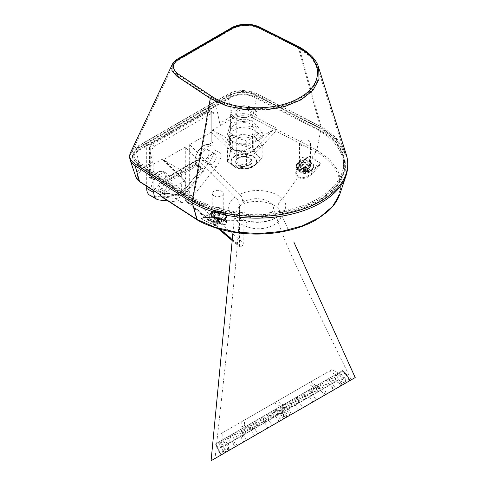 <?xml version="1.0" encoding="UTF-8"?>
<svg xmlns="http://www.w3.org/2000/svg" width="485" height="485" viewBox="0 0 485 485"><rect width="100%" height="100%" fill="white"/><g stroke="black" fill="none" stroke-linecap="round" stroke-linejoin="round"><path stroke-width="0.36" stroke-dasharray="2.42 1.82" d="M346.217 154.351A91.095 52.592 0 0 0 321.125 126.712L256.862 93.69A21.164 12.216 0 0 0 227.829 94.175L135.945 147.222A21.164 12.216 0 0 0 130.501 152.636M229.951 95.4A18.163 10.488 180 0 1 254.867 94.981L319.063 127.967A88.094 50.858 0 0 1 344.714 163.845A88.094 50.858 0 0 1 290.43 210.811A88.094 50.858 0 0 1 194.479 199.899L137.346 162.833A18.163 10.488 180 0 1 132.744 155.861A18.163 10.488 180 0 1 138.067 148.446L229.951 95.4L229.951 97.127A18.163 10.488 180 0 1 254.867 96.709L319.063 129.695L319.063 127.967M321.125 126.712L299.087 47.197L311.776 56.454L318.675 67.651M172.181 64.602L177.577 59.297L231.315 28.275C240.639 23.601 250.242 23.413 260.136 27.706L299.081 47.197L298.693 46.633M194.479 199.899L194.479 201.627L137.346 164.56A18.163 10.488 180 0 1 132.744 157.589A18.163 10.488 180 0 1 138.067 150.174L229.951 97.127M194.479 201.627A88.094 50.858 0 0 0 290.43 212.539A88.094 50.858 0 0 0 344.714 165.573A88.094 50.858 0 0 0 319.063 129.695M318.336 130.138A87.033 50.252 0 0 1 343.659 165.573A87.033 50.252 0 0 1 290.042 211.969A87.033 50.252 0 0 1 195.249 201.202L138.134 164.154A17.108 9.876 180 0 1 133.805 157.589A17.108 9.876 180 0 1 138.819 150.605L230.696 97.558A17.108 9.876 180 0 1 254.164 97.164L318.336 130.138L318.336 127.549L254.164 94.575A17.108 9.876 180 0 0 230.696 94.969L138.819 148.016A17.108 9.876 180 0 0 133.805 155A17.108 9.876 180 0 0 138.134 161.566L195.249 198.614A87.033 50.252 0 0 0 290.042 209.381A87.033 50.252 0 0 0 343.659 162.984A87.033 50.252 0 0 0 318.336 127.549M320.155 126.403L273.237 102.293L248.678 91.113L233.115 92.059L221.215 98.279L141.353 144.384L131.993 151.95L132.757 159.395L140.553 165.464L193.26 199.662L216.171 209.223L243.155 214.2L271.491 214.073L298.342 208.847L321.04 199.05L337.305 185.652L345.526 169.992L344.877 153.636L336.105 138.94L320.155 126.403L298.402 47.851L310.879 56.957L317.626 67.839L318.014 79.328L312.073 90.283L300.397 99.595L284.24 106.27L265.246 109.646L245.38 109.367L226.689 105.469L211.03 98.297L193.26 199.662M179.28 59.594C171.835 64.566 171.526 69.694 178.353 74.969L211.793 97.255C233.776 111.968 276.686 112.514 299.766 98.467C324.174 85.093 323.216 60.376 297.723 47.645L259.117 28.336C249.969 24.402 241.093 24.577 232.491 28.876L179.28 59.594A1.061 0.612 -120 0 0 178.753 59.54A1.061 0.612 -120 0 0 178.559 59.8L232.036 28.93C240.899 24.547 250.048 24.359 259.463 28.372L297.723 47.645M211.793 97.255L211.03 98.297L177.298 75.812L172.921 70.695L173.139 65.051L178.559 59.8M195.249 201.202L195.249 198.614M301.143 167.925A5.511 3.183 180 0 1 299.524 165.676A5.511 3.183 180 0 1 302.931 162.736A5.511 3.183 180 0 1 308.933 163.427A5.511 3.183 180 0 1 310.552 165.676A5.511 3.183 180 0 1 307.144 168.616A5.511 3.183 180 0 1 301.143 167.925M301.143 145.379A5.511 3.183 180 0 1 299.524 143.124A5.511 3.183 180 0 1 302.931 140.189A5.511 3.183 180 0 1 308.933 140.874A5.511 3.183 180 0 1 310.552 143.124A5.511 3.183 180 0 1 307.144 146.064A5.511 3.183 180 0 1 301.143 145.379M213.843 218.329A5.511 3.183 180 0 1 212.23 216.08A5.511 3.183 180 0 1 215.631 213.139A5.511 3.183 180 0 1 221.639 213.824A5.511 3.183 180 0 1 223.252 216.08A5.511 3.183 180 0 1 219.85 219.014A5.511 3.183 180 0 1 213.843 218.329M213.843 195.776A5.511 3.183 180 0 1 212.23 193.527A5.511 3.183 180 0 1 215.631 190.587A5.511 3.183 180 0 1 221.639 191.278A5.511 3.183 180 0 1 223.252 193.527A5.511 3.183 180 0 1 219.85 196.467A5.511 3.183 180 0 1 213.843 195.776M258.893 218.074A16.86 9.736 180 0 1 239.766 208.217A16.86 9.736 180 0 1 254.352 198.783A16.86 9.736 180 0 1 273.261 206.852A16.86 9.736 180 0 1 258.893 218.074M282.519 198.862L282.47 198.905C278.36 194.806 272.303 192.145 264.307 190.926C255.237 189.774 247.035 190.944 239.711 194.424C242.33 197.189 243.712 200.25 243.858 203.615C254.564 199.438 272.437 201.402 278.348 208.799L280.281 212.03C285.526 223.076 263.634 233.182 247.223 226.768C240.439 224.488 236.34 221.318 234.922 217.256L234.71 214.182L239.493 206.131C239.354 202.785 237.971 199.723 235.346 196.946C229.296 201.178 227.332 205.876 229.46 211.042C232.436 215.152 237.686 218.28 245.204 220.426L245.161 220.426C267.477 227.95 295.341 211.86 282.519 198.862L297.845 177.364C302.628 179.553 307.351 178.407 312.013 173.939L318.93 166.585L320.506 163.366L312.091 157.395L316.105 151.769L312.079 157.395L309.866 156.212L306.484 158.165L298.499 166.743C295.056 170.811 294.838 174.351 297.845 177.364L298.184 176.685L296.22 172.593L298.821 166.81L298.499 166.743M162.972 182.463A6.05 3.492 120 0 0 159.019 187.798A6.05 3.492 120 0 0 159.947 192.642A6.05 3.492 120 0 0 162.972 192.345A6.05 3.492 120 0 0 166.919 187.016A6.05 3.492 120 0 0 165.991 182.166A6.05 3.492 120 0 0 162.972 182.463M155.861 178.359A6.05 3.492 120 0 0 151.908 183.694A6.05 3.492 120 0 0 152.836 188.538A6.05 3.492 120 0 0 155.861 188.241A6.05 3.492 120 0 0 159.814 182.912A6.05 3.492 120 0 0 158.886 178.062A6.05 3.492 120 0 0 155.861 178.359M211.981 154.169A6.05 3.492 120 0 0 208.029 159.498A6.05 3.492 120 0 0 208.956 164.348A6.05 3.492 120 0 0 211.981 164.045A6.05 3.492 120 0 0 215.934 158.716A6.05 3.492 120 0 0 215.007 153.872A6.05 3.492 120 0 0 211.981 154.169M204.87 150.065A6.05 3.492 120 0 0 200.917 155.394A6.05 3.492 120 0 0 201.845 160.244A6.05 3.492 120 0 0 204.87 159.947A6.05 3.492 120 0 0 208.823 154.612A6.05 3.492 120 0 0 207.895 149.768A6.05 3.492 120 0 0 204.87 150.065M223.288 219.923L223.549 220.257C218.899 218.189 214.649 217.231 210.811 217.371A0.703 0.533 -94.4 0 0 211.508 217.013C215.019 217.007 218.947 217.977 223.288 219.923L226.562 222.536L223.979 223.603A0.703 0.533 -95.4 0 0 224.331 224.555C228.271 224.064 228.011 222.627 223.549 220.257L245.161 220.426M160.311 173.976A12.519 7.233 120 0 0 155.352 178.589A2.116 1.225 -60 0 1 153.454 179.474A2.116 1.225 -60 0 1 153.017 178.51L153.017 148.84A2.116 1.225 -60 0 1 154.515 146.252L212.503 112.769A2.116 1.225 -60 0 1 213.564 112.665A2.116 1.225 -60 0 1 214 113.635L214 143.299A2.116 1.225 -60 0 1 213.206 145.288A2.116 1.225 -60 0 1 211.666 146.082A12.519 7.233 120 0 0 206.707 147.191A12.519 7.233 120 0 0 198.159 159.668L168.859 176.582A12.519 7.233 120 0 0 166.573 173.351A12.519 7.233 120 0 0 160.311 173.976M198.159 165.027A12.519 7.233 120 0 0 200.444 168.259A12.519 7.233 120 0 0 202.942 168.841A2.116 1.225 -60 0 1 203.367 168.938A2.116 1.225 -60 0 1 203.069 171.811L187.24 191.842A10.318 5.959 -60 0 1 179.777 196.152L163.948 194.4A2.116 1.225 -60 0 1 163.657 194.309A2.116 1.225 -60 0 1 164.075 191.278A12.519 7.233 120 0 0 168.859 181.942L198.159 165.027L197.243 163.827L168.277 180.547L168.859 181.942M196.995 163.681L196.558 163.069L167.713 179.723L168.028 180.402L197.243 163.827M167.713 179.723A12.519 7.233 120 0 0 167.713 176.958L196.558 160.305A12.519 7.233 120 0 0 196.558 163.069M198.159 159.668L197.243 160.195L197.813 160.226L168.768 176.995M239.711 194.424L189.659 144.621L211.284 132.12L212.685 130.113L220.93 125.106A1.764 1.018 60 0 1 219.723 123.342L216.134 105.797L214.037 104.584L146.694 143.463L146.694 186.319M243.858 203.615L243.803 243.221L189.659 197.237L189.659 144.621M232.303 239.681L239.438 245.743L239.493 206.131M239.438 245.743L239.923 247.114L241.53 247.071L187.477 201.16L185.81 201.16L185.294 199.759L185.294 147.143L235.346 196.946M241.53 247.071L243.803 243.221M189.659 197.237L187.477 201.16M168.046 200.984L182.117 202.536A14.817 8.554 120 0 0 187.24 201.275A14.817 8.554 120 0 0 187.707 201.002A14.817 8.554 120 0 0 192.836 196.346L216.031 166.998A14.817 8.554 120 0 0 221.148 153.654L221.148 125.233M216.134 105.797L148.792 144.675L152.381 162.22A1.764 1.018 -120 0 0 153.587 163.985L162.269 159.225L163.669 159.607L185.294 147.143M210.811 217.371L202.815 218.014C201.693 218.038 201.233 218.305 201.427 218.82L203.47 220.093L197.813 220.051L161.911 196.807L162.821 196.783A2.116 1.613 86.5 0 1 161.972 194.012L181.675 182.633A14.817 8.554 180 0 0 186.016 176.582A14.817 8.554 180 0 0 181.675 170.538L162.269 159.225L181.705 178.262A2.116 0.776 -46.2 0 1 181.675 177.601L186.016 186.586L181.675 192.327L161.972 194.012L160.092 194.758M153.806 164.112L153.806 190.926M211.284 132.12L230.357 150.593C238.293 157.479 246.483 158.34 254.922 153.181L257.802 150.629L275.868 131.071L316.087 151.763C348.291 169.689 348.072 202.136 315.717 219.917C285.059 238.517 228.653 238.608 197.819 220.057L203.476 220.099L213.818 224.961L217.401 225.204L224.331 224.555M197.813 220.051L197.213 219.887L197.819 220.057A0.703 0.467 -89.6 0 1 197.813 220.051A0.703 0.376 -84.7 0 0 197.813 220.057M162.821 196.783L179.977 195.558L182.566 194.952C189.186 191.423 189.217 185.816 182.657 178.128L163.669 159.607M149.762 195.212A14.817 8.554 120 0 0 151.811 195.867L175.006 198.432A14.817 8.554 120 0 0 185.725 192.242L208.92 162.893A14.817 8.554 120 0 0 214.037 149.55L214.037 104.584M129.804 156.728A21.164 12.216 180 0 1 135.945 148.95L227.829 95.903A21.164 12.216 0 0 1 256.862 95.418L321.112 128.428L316.826 150.041L275.492 128.834L275.419 127.452L274.298 129.265L253.231 141.323A14.817 8.554 180 0 1 232.279 141.323L212.685 130.113M182.657 178.128A2.116 0.776 -46.2 0 1 181.705 178.262C184.506 181.087 185.943 183.863 186.016 186.586L186.016 176.582M163.748 160.189L181.675 177.601L181.675 170.538M272.934 129.944L253.231 151.017C246.004 155.606 239.02 154.727 232.279 148.386L214.352 130.974M232.279 141.323L232.279 148.386A2.116 0.776 -46.2 0 1 230.357 150.593M339.936 193.873L341.361 182.057L337.821 170.362L329.491 159.474L316.857 150.065L321.112 128.428M347.703 164.712A91.095 52.592 0 0 0 321.143 128.446M316.826 150.041L316.093 151.756A0.703 0.333 26.4 0 0 316.105 151.763L316.857 150.059M275.868 131.071L275.492 128.834M161.026 196.128L161.111 194.509A2.116 1.473 90.6 0 0 161.911 196.807A2.116 1.291 123 0 1 161.402 196.674M182.566 194.952A2.116 1.503 75.7 0 1 181.675 192.327L181.675 182.633M253.231 141.323L253.231 151.017A2.116 0.849 -132 0 0 254.922 153.181M312.013 173.939L311.273 173.206C306.999 177.492 302.634 178.65 298.184 176.685M318.93 166.585L318.196 165.858L311.273 173.206L311.273 169.853A8.821 5.093 0 0 1 301.664 170.956A8.821 5.093 0 0 1 296.22 166.252C296.135 164.882 297.044 163.572 298.948 162.329A0.703 0.406 60 0 0 298.802 162.651A8.821 5.093 0 0 0 296.22 166.252L296.22 172.593C296.177 170.762 297.044 168.835 298.821 166.81L306.811 158.231L298.802 162.651L298.802 166.616L306.793 158.037L309.679 156.376L320.276 163.5L310.776 168.986A8.112 4.686 180 0 1 299.3 168.986A8.112 4.686 180 0 1 299.3 162.366L309.679 156.376A0.703 0.388 118 0 0 309.866 156.212M223.476 219.39L213.976 224.876L203.67 220.032L201.627 218.753L201.99 218.305L211.654 212.727A0.703 0.406 -120 0 0 211.508 213.054L211.508 217.013L203.518 217.668L201.627 218.753L212.006 212.763A8.112 4.686 180 0 1 223.476 212.763A8.112 4.686 180 0 1 223.476 219.39A0.703 0.406 60 0 1 223.979 220.251A8.821 5.093 0 0 0 226.562 216.656A8.821 5.093 0 0 0 223.979 213.054A8.821 5.093 0 0 0 211.508 213.054L203.518 217.668A0.703 0.533 -94.9 0 1 203.076 218.08L201.996 218.305M213.818 224.961A0.703 0.321 -68.6 0 0 213.976 224.876L217.05 224.252A0.703 0.533 -95.3 0 0 217.401 225.204M306.484 158.165L298.948 162.329A0.703 0.406 60 0 1 299.3 162.366M310.776 168.986A0.703 0.406 -120 0 1 311.273 169.853L318.196 165.858L320.276 163.5A0.703 0.479 -49.6 0 0 320.506 163.366M212.006 212.763A0.703 0.406 -120 0 0 211.654 212.727C215.71 210.787 219.772 210.787 223.834 212.727C225.731 213.976 226.647 215.279 226.562 216.656L226.562 222.536L223.427 220.245C218.929 218.244 214.813 217.304 211.06 217.432L203.076 218.08A0.703 0.533 -94.9 0 1 202.815 218.014M148.792 144.675L146.694 143.463M280.075 211.539L288.593 230.423L280.075 211.539C280.785 211.975 280.409 213.176 278.954 215.14C277.438 217.183 273.698 219.087 267.714 220.851C260.002 223.045 248.708 221.609 245.95 220.414L245.204 220.426M278.348 208.799C277.341 205.246 278.717 201.948 282.47 198.905M247.223 226.768L245.95 220.414M241.912 199.505L242.761 199.062L242.233 201.942L241.912 199.505M241.027 430.832L243.706 429.286L246.089 433.408L243.409 434.954L241.027 430.832L243.312 429.516L241.809 426.915L244.488 425.369L244.495 420.071L241.815 421.623L310.358 382.047L244.495 420.071M338.827 382.55L333.407 375.863L310.552 389.061L313.637 394.408L310.958 395.954L307.872 390.607L283.07 404.926L286.156 410.274L283.476 411.82L280.391 406.472L255.589 420.792L258.675 426.139L255.995 427.685L252.909 422.344L230.054 435.536L233.133 443.569L235.116 442.035L232.218 434.287L254.807 421.247L257.893 426.594L260.572 425.042L257.486 419.701L282.288 405.381L285.374 410.722L288.054 409.176L284.968 403.829L309.769 389.51L312.855 394.857L315.535 393.311L312.449 387.964L335.044 374.923L340.3 381.307L338.827 382.55L340.749 385.884L342.398 384.932L340.3 381.307M233.133 443.569L235.055 446.903L340.749 385.884M237.207 445.66L235.116 442.035M246.392 440.362L243.664 435.639L241.433 428.964L261.827 417.191L264.913 422.538L267.593 420.992L264.507 415.645L289.309 401.325L292.394 406.672L295.074 405.127L291.988 399.779L316.79 385.46L319.876 390.807L327.678 386.303L324.592 380.955L342.507 370.613L346.569 374.772L346.26 375.348L342.034 370.886M312.855 394.857L317.978 391.904L314.892 386.557L290.091 400.877L293.176 406.224L290.497 407.77L287.411 402.423L262.609 416.742L265.695 422.089L263.015 423.635L259.93 418.288L238.741 430.522L241.154 437.482L243.706 441.908L347.254 382.132L344.526 377.409L343.586 378.349L338.754 372.777L317.572 385.011L320.658 390.352L315.535 393.311M327.678 386.303L322.555 389.261L319.469 383.914L339.864 372.14L344.526 377.409M322.555 389.261L319.876 390.807M346.138 382.774L343.586 378.349M317.978 391.904L320.658 390.352M280.639 406.333L280.948 410.14L286.871 406.327L286.841 402.75L310.364 389.17L313.449 394.517L316.129 392.965L313.043 387.624L336.566 374.044L339.652 375.857L342.119 374.826L338.979 372.65L311.146 388.715L314.231 394.062L311.552 395.608L308.466 390.267L286.841 402.75M221.057 454.985L220.614 455.239L215.201 444.114L215.576 443.896L221.057 454.985L298.602 410.219L291.734 399.925L295.911 397.518L284.374 404.175L287.459 409.522L284.78 411.068L281.694 405.721L254.995 421.138L279.796 406.818L282.882 412.165L280.851 413.335L280.851 420.465L275.116 410.54L275.122 402.392L329.333 371.092L336.39 375.16L339.07 373.614L344.799 383.544L346.563 382.526L342.119 374.826M336.39 375.16L342.119 385.09L335.947 381.531L338.627 379.979L333.916 382.701L330.831 377.354L306.023 391.674L309.115 397.021L306.435 398.567L311.552 395.608M284.107 405.351L277.044 401.277L222.839 432.578L222.833 440.726L220.154 442.271L220.16 434.123L274.364 402.823L281.427 406.897L284.107 405.351L289.836 415.275L344.799 383.544L338.627 379.979M281.427 406.897L287.156 416.821L285.398 417.84L280.948 410.14M254.401 427.988L252.824 422.387L249.502 424.308L251.254 430.201L254.401 427.988L257.753 433.802M251.254 430.201L254.437 435.718L349.928 380.586L346.569 374.772M342.507 370.613L326.49 379.858L329.576 385.205L326.896 386.751L323.81 381.41L297.111 396.821L300.197 402.168L297.517 403.714L294.431 398.373L296.329 397.276L299.415 402.623L302.094 401.071L299.009 395.73M296.329 397.276L269.63 412.686L272.715 418.034L270.036 419.58L266.95 414.238L268.848 413.141L271.933 418.488L274.613 416.936L271.527 411.595M268.848 413.141L252.824 422.387M349.449 380.858L346.26 375.348M249.502 424.308L266.95 414.238M269.63 412.686L294.431 398.373M297.111 396.821L321.913 382.501L324.998 387.848M349.697 380.719L345.714 373.814L346.308 373.862L350.121 380.47L267.799 428L272.018 425.563L268.035 418.658L267.144 414.123L275.862 409.085L278.948 414.433L281.627 412.887L278.542 407.539L285.204 417.949L279.117 421.465L272.521 411.019L278.529 407.552L247.974 425.187L251.066 430.534L248.387 432.08L245.295 426.739L247.198 425.642L250.284 430.989L252.964 429.437L249.878 424.096M336.596 381.155L333.51 375.808L342.228 370.77L345.714 373.814M271.933 418.488L279.73 413.984L276.644 408.637L278.542 407.539L303.343 393.22L306.435 398.567M346.308 373.862L342.671 370.516L331.607 376.906L334.699 382.253L329.576 385.205M267.799 428L263.986 421.392L268.035 418.658M277.05 415.53L273.964 410.183L262.9 416.573L263.986 421.392M276.644 408.637L301.446 394.317L304.531 399.664L307.211 398.118L302.094 401.071M326.896 386.751L332.019 383.799L328.927 378.452L304.125 392.771L307.211 398.118M332.019 383.799L334.699 382.253M228.471 447.322L224.894 438.519L223.227 439.477L226.998 448.57L228.471 447.322L229.938 449.862M226.998 448.57L228.289 450.808L335.632 388.837L334.165 386.303L332.189 387.836L326.193 380.028L328.327 378.797L334.165 386.303M328.327 378.797L305.435 392.019L308.521 397.361L305.841 398.912L302.755 393.565L276.05 408.982L279.136 414.323L276.456 415.875L273.37 410.528L275.274 409.431L278.36 414.778L281.039 413.232L277.953 407.885M275.274 409.431L248.569 424.848L251.654 430.195L248.975 431.741L245.889 426.394L247.786 425.296L250.872 430.644L253.552 429.098L250.466 423.751M247.786 425.296L224.894 438.519M333.48 390.079L332.189 387.836M223.227 439.477L245.889 426.394M248.569 424.848L273.37 410.528M276.05 408.982L300.858 394.663L303.943 400.004L306.623 398.458L303.537 393.111L326.193 380.028M223.718 451.523L219.432 441.671L218.292 442.326L222.773 452.463L223.718 451.523L224.549 452.972M222.773 452.463L223.433 453.614L326.981 393.832L326.144 392.389L323.634 394.232L317.093 385.284L319.748 383.75L326.144 392.389M319.748 383.75L298.414 396.069L301.5 401.416L298.821 402.962L295.735 397.615L269.036 413.032L272.121 418.379L269.442 419.925L266.356 414.578L268.253 413.481L271.339 418.828L274.019 417.282L270.933 411.935M268.253 413.481L241.554 428.898L244.64 434.245L241.96 435.791L238.875 430.444L240.772 429.352L243.858 434.693L246.538 433.147L243.452 427.8M240.772 429.352L219.432 441.671M324.295 395.384L323.634 394.232M218.292 442.326L238.875 430.444M241.554 428.898L266.356 414.578M269.036 413.032L293.837 398.712L296.923 404.06L299.603 402.514L296.517 397.166L317.093 385.284M312.904 401.883L305.841 391.783L309.127 389.885L316.05 399.676L312.934 401.944L316.25 400.028L316.05 399.676M221.239 454.882L216.019 443.642L215.504 443.939L220.76 455.16L312.934 401.944M215.504 443.939L233.752 433.402L236.838 438.749L239.517 437.203L236.431 431.856L234.534 432.953L237.62 438.294L234.94 439.846L231.854 434.499M234.534 432.953L261.233 417.536L264.319 422.884L266.999 421.338L263.913 415.991L262.015 417.088L265.101 422.429L262.421 423.975L259.336 418.634M262.015 417.088L286.817 402.768L289.903 408.109L292.582 406.563L289.496 401.216L305.841 391.783M309.127 389.885L291.394 400.125L294.48 405.466L291.8 407.018L288.714 401.671L263.913 415.991M261.233 417.536L236.431 431.856M233.752 433.402L216.019 443.642M295.911 397.518L302.834 407.77L298.602 410.219M254.213 421.586L227.513 437.003L254.213 421.586L257.299 426.933L259.978 425.387L256.892 420.04M215.576 443.896L226.731 437.458L229.817 442.799L232.497 441.253L229.411 435.906M226.731 437.458L215.201 444.114M227.513 437.003L230.599 442.35L227.92 443.896L224.834 438.549M254.995 421.138L258.081 426.485L255.401 428.031L252.315 422.684M282.882 412.165L285.562 410.619L282.476 405.272L291.734 399.925M226.501 451.844L224.209 453.166L218.541 442.187L220.754 440.907L226.501 451.844L279.117 421.465M220.154 442.271L225.889 452.202L225.889 445.066L227.92 443.896M222.833 440.726L228.568 450.65L228.568 443.52L225.889 445.066M275.116 410.54L277.796 408.988L283.531 418.919L283.531 411.789L285.562 410.619M247.198 425.642L218.541 442.187M291.485 414.323L286.871 406.327M344.265 383.853L339.652 375.857M310.364 389.17L308.466 390.267M336.566 374.044L338.979 372.65M311.146 388.715L313.043 387.624M220.754 440.907L245.295 426.739M247.974 425.187L272.521 411.019M230.054 435.536L232.218 434.287M254.807 421.247L252.909 422.344M238.741 430.522L241.433 428.964M261.827 417.191L259.93 418.288M262.9 416.573L267.144 414.123M275.862 409.085L273.964 410.183M335.044 374.923L333.407 375.863M310.552 389.061L312.449 387.964M339.864 372.14L338.754 372.777M319.469 383.914L317.572 385.011M241.154 437.482L243.664 435.639M324.592 380.955L326.49 379.858M342.228 370.77L342.671 370.516M333.51 375.808L331.607 376.906M303.537 393.111L305.435 392.019M296.517 397.166L298.414 396.069M289.496 401.216L291.394 400.125M220.73 455.1L221.039 454.53M282.476 405.272L284.374 404.175M251.066 430.534L246.089 433.408M243.409 434.954L248.387 432.08M310.358 382.047L314.941 384.69L312.261 386.242L313.765 388.837L315.899 387.606L318.439 391.637L321.118 390.086L316.129 392.965M312.261 386.242L307.678 383.593M241.815 421.623L241.809 426.915M250.284 430.989L255.401 428.031M257.299 426.933L262.421 423.975M264.319 422.884L269.442 419.925M271.339 418.828L276.456 415.875M278.36 414.778L283.476 411.82M282.288 405.381L280.391 406.472M285.374 410.722L290.497 407.77M289.309 401.325L287.411 402.423M292.394 406.672L297.517 403.714M299.415 402.623L304.531 399.664M303.343 393.22L301.446 394.317M313.449 394.517L318.439 391.637M316.493 388.267L319.172 386.721L318.578 386.06L315.899 387.606M319.172 386.721L321.118 390.086M314.231 394.062L309.115 397.021M304.125 392.771L306.023 391.674M300.197 402.168L295.074 405.127M290.091 400.877L291.988 399.779M293.176 406.224L288.054 409.176M283.07 404.926L284.968 403.829M286.156 410.274L281.039 413.232M279.136 414.323L274.019 417.282M272.121 418.379L266.999 421.338M265.101 422.429L259.978 425.387M258.081 426.485L252.964 429.437M243.706 429.286L245.992 427.964L244.488 425.369M314.941 384.69L316.444 387.291L318.578 386.06M245.992 427.964L243.312 429.516M316.444 387.291L313.765 388.837M333.916 382.701L335.947 381.531M255.589 420.792L257.486 419.701M309.769 389.51L307.872 390.607M262.609 416.742L264.507 415.645M314.892 386.557L316.79 385.46M323.81 381.41L321.913 382.501M328.927 378.452L330.831 377.354M302.755 393.565L300.858 394.663M295.735 397.615L293.837 398.712M288.714 401.671L286.817 402.768M281.694 405.721L279.796 406.818M284.78 411.068L289.903 408.109M291.8 407.018L296.923 404.06M298.821 402.962L303.943 400.004M305.841 398.912L310.958 395.954M339.07 373.614L332.013 369.546L277.802 400.84L277.796 408.988M313.637 394.408L308.521 397.361M306.623 398.458L301.5 401.416M299.603 402.514L294.48 405.466M292.582 406.563L287.459 409.522M280.851 413.335L283.531 411.789M275.122 402.392L277.802 400.84M329.333 371.092L332.013 369.546M281.627 412.887L283.658 411.716L289.836 415.275L287.156 416.821L280.979 413.262L278.948 414.433M229.817 442.799L234.94 439.846M236.838 438.749L241.96 435.791M243.858 434.693L248.975 431.741M250.872 430.644L255.995 427.685M257.893 426.594L263.015 423.635M264.913 422.538L270.036 419.58M279.73 413.984L274.613 416.936M272.715 418.034L267.593 420.992M265.695 422.089L260.572 425.042M258.675 426.139L253.552 429.098M251.654 430.195L246.538 433.147M244.64 434.245L239.517 437.203M237.62 438.294L232.497 441.253M230.599 442.35L228.568 443.52M283.658 411.716L280.979 413.262M277.044 401.277L274.364 402.823M222.839 432.578L220.16 434.123M230.975 135.594L251.921 133.678L251.921 146.761C244.919 150.974 237.935 151.611 230.975 148.677L230.975 135.594A0.527 0.303 0 0 0 230.539 135.849L230.539 148.931C229.429 156.546 228.32 160.577 227.216 161.02L227.216 147.943L230.539 135.849M249.581 164.591A8.154 4.711 0 0 0 251.97 161.262A8.154 4.711 0 0 0 249.581 157.934A8.154 4.711 0 0 0 238.05 157.934L238.05 157.934A8.154 4.711 0 0 0 235.661 161.262A8.154 4.711 0 0 0 240.693 165.615A8.154 4.711 0 0 0 249.581 164.591M238.05 158.51A8.154 4.711 180 0 1 246.938 157.486A8.154 4.711 180 0 1 251.97 161.838A8.154 4.711 180 0 1 249.581 165.167A8.154 4.711 180 0 1 240.693 166.191A8.154 4.711 180 0 1 235.661 161.838A8.154 4.711 180 0 1 238.05 158.51M252.776 167.01A12.671 7.317 180 0 1 238.966 168.598A12.671 7.317 180 0 1 231.145 161.838A12.671 7.317 180 0 1 234.855 156.667A12.671 7.317 180 0 1 248.666 155.079A12.671 7.317 180 0 1 256.486 161.838A12.671 7.317 180 0 1 252.776 167.01M254.401 165.53C251.642 166.967 249.072 167.507 246.695 167.149L232.939 165.367L227.41 161.475C228.447 160.947 229.575 156.831 230.799 149.131C237.886 152.011 245.01 151.362 252.176 147.179C255.516 154.436 258.796 158.146 262.003 158.31L254.401 165.53L252.74 166.458A12.828 7.408 0 0 0 252.885 166.373A12.828 7.408 0 0 0 252.885 155.897A12.828 7.408 0 0 0 234.746 155.897A12.828 7.408 0 0 0 234.892 166.458A12.828 7.408 0 0 0 252.74 166.458L252.885 166.373C255.28 164.924 256.48 163.275 256.486 161.444A12.671 7.317 180 0 1 252.776 166.616A12.671 7.317 180 0 1 238.966 168.204A12.671 7.317 180 0 1 231.145 161.444A12.671 7.317 180 0 1 234.855 156.267A12.671 7.317 180 0 1 248.666 154.685A12.671 7.317 180 0 1 256.486 161.444L256.486 161.838M238.826 157.479L238.05 157.934L238.826 157.479A7.057 4.074 180 0 1 248.805 157.479A7.057 4.074 180 0 1 250.872 160.359A7.057 4.074 180 0 1 248.805 163.239A7.057 4.074 180 0 1 241.118 164.124A7.057 4.074 180 0 1 236.759 160.359A7.057 4.074 180 0 1 238.826 157.479L238.826 157.479M238.05 109.404A8.154 4.711 180 0 1 249.581 109.404A8.154 4.711 180 0 1 249.581 116.06L249.581 116.06A8.154 4.711 180 0 1 238.05 116.06A8.154 4.711 180 0 1 238.05 109.404M248.805 116.515L249.581 116.06L248.805 116.515A7.057 4.074 0 0 0 250.872 113.635A7.057 4.074 0 0 0 246.513 109.871A7.057 4.074 0 0 0 238.826 110.756A7.057 4.074 0 0 0 236.759 113.635A7.057 4.074 0 0 0 238.826 116.515A7.057 4.074 0 0 0 248.805 116.515M235.243 107.785L235.243 107.785A12.125 7.002 0 0 0 235.243 117.685A12.125 7.002 0 0 0 252.388 117.685A12.125 7.002 0 0 0 252.388 107.785A12.125 7.002 0 0 0 235.243 107.785L234.461 108.234A13.228 7.639 180 0 1 253.17 108.234A13.228 7.639 180 0 1 257.044 113.635A13.228 7.639 180 0 1 253.17 119.031A13.228 7.639 180 0 1 238.753 120.686A13.228 7.639 180 0 1 230.587 113.635A13.228 7.639 180 0 1 234.461 108.234L235.243 107.785M253.17 135.703A13.228 7.639 180 0 1 238.753 137.358A13.228 7.639 180 0 1 230.587 130.301A13.228 7.639 180 0 1 234.461 124.9A13.228 7.639 180 0 1 248.878 123.245A13.228 7.639 180 0 1 257.044 130.301A13.228 7.639 180 0 1 253.17 135.703M253.946 149.113A14.332 8.275 180 0 1 238.329 150.908A14.332 8.275 180 0 1 229.484 143.263A14.332 8.275 180 0 1 233.685 137.413A14.332 8.275 180 0 1 249.302 135.618A14.332 8.275 180 0 1 258.147 143.263A14.332 8.275 180 0 1 253.946 149.113M253.946 141.911A14.332 8.275 180 0 1 238.329 143.705A14.332 8.275 180 0 1 229.484 136.061A14.332 8.275 180 0 1 233.685 130.21A14.332 8.275 180 0 1 249.302 128.416A14.332 8.275 180 0 1 258.147 136.061A14.332 8.275 180 0 1 253.946 141.911M252.479 133.842L262.106 144.754L262.106 157.831C258.887 157.758 255.674 154.121 252.479 146.925L252.479 133.842A0.527 0.303 0 0 0 251.921 133.678M247.01 166.846C252.012 167.537 257.008 164.651 262.009 158.189L262.009 145.106L247.01 153.763L247.01 166.846A0.527 0.418 95.2 0 1 246.695 167.149A0.527 0.321 -103.3 0 1 246.398 166.901L246.398 153.824L227.501 148.264L227.501 161.341C233.819 166.773 240.117 168.628 246.398 166.901A0.527 0.303 180 0 0 247.01 166.846M227.156 140.959L230.599 128.428L252.303 126.446L262.282 137.752L246.738 146.725L227.156 140.959L227.156 135.2L230.599 122.669L252.303 120.686L262.282 131.987L246.738 140.959L227.156 135.2M230.599 128.428L230.599 122.669M252.303 126.446L252.303 120.686M262.282 137.752L262.282 131.987M246.738 146.725L246.738 140.959M262.009 145.106A0.527 0.303 0 0 0 262.106 144.754M227.216 147.943A0.527 0.303 0 0 0 227.501 148.264M246.398 153.824A0.527 0.303 0 0 0 247.01 153.763M254.231 165.621L256.656 163.954L262.046 158.304A0.527 0.527 0 0 0 262.161 157.971A0.527 0.303 180 0 0 262.106 157.831A0.527 0.485 -84.7 0 1 262.003 158.31L262.009 158.189A0.527 0.303 180 0 0 262.161 157.971L262.161 144.894M252.176 147.179L252.479 146.925A0.527 0.303 180 0 0 251.921 146.761L252.176 147.179M230.799 149.131L230.975 148.677A0.527 0.303 180 0 0 230.539 148.931L230.799 149.131M231.145 161.838L231.145 161.444C230.211 162.487 234.601 166.895 234.892 166.458L227.41 161.475A0.527 0.527 0 0 1 227.21 161.069A0.527 0.303 180 0 0 227.501 161.341L227.404 161.481A0.527 0.521 58 0 1 227.216 161.02A0.527 0.303 180 0 0 227.21 161.069L227.21 147.992M298.802 170.429A8.821 5.093 0 0 0 308.411 171.532A8.821 5.093 0 0 0 313.856 166.828A8.821 5.093 0 0 0 311.273 163.227A8.821 5.093 0 0 0 301.664 162.123A8.821 5.093 0 0 0 296.22 166.828A8.821 5.093 0 0 0 298.802 170.429M298.802 169.277A8.821 5.093 0 0 0 308.411 170.381A8.821 5.093 0 0 0 313.856 165.676A8.821 5.093 0 0 0 311.273 162.075A8.821 5.093 0 0 0 301.664 160.971A8.821 5.093 0 0 0 296.22 165.676A8.821 5.093 0 0 0 298.802 169.277M307.381 164.324A3.316 1.916 0 0 0 303.768 163.906A3.316 1.916 0 0 0 301.725 165.676A3.316 1.916 0 0 0 302.695 167.028A3.316 1.916 0 0 0 306.308 167.446A3.316 1.916 0 0 0 308.351 165.676A3.316 1.916 0 0 0 307.381 164.324M307.381 165.476A3.316 1.916 0 0 0 303.768 165.058A3.316 1.916 0 0 0 301.725 166.828A3.316 1.916 0 0 0 302.695 168.18A3.316 1.916 0 0 0 306.308 168.598A3.316 1.916 0 0 0 308.351 166.828A3.316 1.916 0 0 0 307.381 165.476M211.508 220.827A8.821 5.093 0 0 0 221.118 221.93A8.821 5.093 0 0 0 226.562 217.231A8.821 5.093 0 0 0 223.979 213.63A8.821 5.093 0 0 0 214.37 212.527A8.821 5.093 0 0 0 208.926 217.231A8.821 5.093 0 0 0 211.508 220.827M211.508 219.675A8.821 5.093 0 0 0 221.118 220.778A8.821 5.093 0 0 0 226.562 216.08A8.821 5.093 0 0 0 223.979 212.478A8.821 5.093 0 0 0 214.37 211.375A8.821 5.093 0 0 0 208.926 216.08A8.821 5.093 0 0 0 211.508 219.675M220.087 214.722A3.316 1.916 0 0 0 216.474 214.309A3.316 1.916 0 0 0 214.425 216.08A3.316 1.916 0 0 0 215.395 217.432A3.316 1.916 0 0 0 219.008 217.844A3.316 1.916 0 0 0 221.057 216.08A3.316 1.916 0 0 0 220.087 214.722M220.087 215.873A3.316 1.916 0 0 0 216.474 215.461A3.316 1.916 0 0 0 214.425 217.231A3.316 1.916 0 0 0 215.395 218.583A3.316 1.916 0 0 0 219.008 218.996A3.316 1.916 0 0 0 221.057 217.231A3.316 1.916 0 0 0 220.087 215.873M307.005 157.352A4.407 2.546 180 0 1 309.448 159.626A4.407 2.546 180 0 1 303.07 161.905A4.407 2.546 180 0 1 300.627 159.626A4.407 2.546 180 0 1 307.005 157.352M307.005 164.548A4.407 2.546 180 0 1 309.448 166.828A4.407 2.546 180 0 1 303.07 169.107A4.407 2.546 180 0 1 300.627 166.828A4.407 2.546 180 0 1 307.005 164.548M297.584 164.688A8.324 4.808 180 0 1 307.805 162.299A8.324 4.808 180 0 1 313.171 167.858A8.324 4.808 180 0 1 312.492 168.974A8.324 4.808 180 0 1 304.016 171.599A8.324 4.808 180 0 1 296.905 167.858A8.324 4.808 180 0 1 297.584 164.688M309.394 171.532L305.677 166.531L306.302 171.538A8.694 5.965 37.7 0 0 309.394 171.532A8.639 5.535 -112.7 0 1 309.03 172.011A8.639 5.535 -112.7 0 1 308.624 172.424L305.253 167.022L305.465 172.514A8.694 6.711 -135.6 0 0 308.624 172.424M306.302 171.538A8.694 3.528 102.4 0 0 307.781 168.762L305.677 166.531L304.822 166.288L304.616 171.053A8.694 5.965 37.7 0 1 301.452 169.253L304.822 166.288L304.398 166.779L303.774 172.029A8.694 2.783 -70.4 0 1 302.294 172.909L304.398 166.779L305.253 167.022L305.677 166.531M304.616 171.053A8.694 2.783 -70.4 0 0 306.247 168.325A8.639 1.94 -158.8 0 0 307.781 168.762M303.774 172.029A8.694 6.711 -135.6 0 1 300.688 170.138A8.639 0.564 134.8 0 1 301.046 169.714A8.639 0.564 134.8 0 1 301.452 169.253M305.465 172.514A8.694 3.528 102.4 0 1 303.828 173.351A8.639 8.045 104.4 0 1 302.294 172.909M300.688 170.138L304.398 166.779M306.247 168.325L304.822 166.288M303.828 173.351L305.253 167.022M222.069 209.544A4.407 2.546 180 0 1 222.148 210.029A4.407 2.546 180 0 1 218.159 212.563A4.407 2.546 180 0 1 213.412 210.508A4.407 2.546 180 0 1 213.333 210.029A4.407 2.546 180 0 1 217.322 207.495A4.407 2.546 180 0 1 222.069 209.544M222.069 216.746A4.407 2.546 180 0 1 222.148 217.231A4.407 2.546 180 0 1 218.159 219.766A4.407 2.546 180 0 1 213.412 217.71A4.407 2.546 180 0 1 213.333 217.231A4.407 2.546 180 0 1 217.322 214.697A4.407 2.546 180 0 1 222.069 216.746M216.164 212.509A8.324 4.808 180 0 1 225.871 218.262A8.324 4.808 180 0 1 219.317 221.948A8.324 4.808 180 0 1 209.611 218.262A8.324 4.808 180 0 1 216.164 212.509M219.426 223.658L218.298 217.274L218.85 222.615A8.694 0.964 80.2 0 0 219.426 223.658A8.639 8.53 -108.9 0 1 217.741 223.846L217.365 217.377L216.995 222.821A8.694 1.716 -92.8 0 0 217.741 223.846M218.85 222.615A8.694 7.323 159.5 0 0 222.257 221.239L218.117 216.734L218.492 221.548A8.694 0.964 80.2 0 1 217.747 218.626L218.117 216.734L217.183 216.837L216.637 221.754A8.694 6.578 -16.8 0 1 213.224 221.233L217.183 216.837L217.365 217.377L218.298 217.274M218.492 221.548A8.694 6.578 -16.8 0 0 221.936 220.263A8.639 1.995 -127 0 1 222.257 221.239M216.637 221.754A8.694 1.716 -92.8 0 1 216.061 218.814A8.639 2.425 171 0 0 216.898 218.735A8.639 2.425 171 0 0 217.747 218.626M216.995 222.821A8.694 7.323 159.5 0 1 213.552 222.209A8.639 4.104 118 0 1 213.224 221.233M216.061 218.814L217.183 216.837M221.936 220.263L218.117 216.734M213.552 222.209L217.365 217.377M260.451 27.869A2.116 1.134 116.6 0 0 260.063 27.312M138.067 150.174L138.067 148.446M254.867 96.709L254.867 94.981M137.346 164.56L137.346 162.833M232.491 28.876A1.061 0.612 -120 0 0 231.957 28.821A1.061 0.612 -120 0 0 231.769 29.082M259.784 28.536A1.061 0.564 116.6 0 0 259.59 28.257L259.59 28.257A1.061 0.564 116.6 0 0 259.117 28.336M178.353 74.969A1.061 0.655 123.7 0 0 177.577 75.993M138.819 150.605L138.819 148.016M230.696 97.558L230.696 94.969M254.164 97.164L254.164 94.575M138.134 164.154L138.134 161.566M293.813 241.96L355.123 377.585M211.666 146.082L208.896 144.481A12.519 7.233 120 0 0 203.936 145.591A12.519 7.233 120 0 0 195.758 156.625A12.519 7.233 120 0 0 197.674 166.658A12.519 7.233 120 0 0 200.172 167.24L202.942 168.841M199.959 166.543A11.992 6.923 -60 0 1 195.285 158.243A11.992 6.923 -60 0 1 203.561 145.803A11.992 6.923 -60 0 1 208.314 144.742A2.643 1.528 120 0 0 210.241 143.754A2.643 1.528 120 0 0 211.23 141.268L211.23 111.605A2.643 1.528 120 0 0 209.362 110.525L151.375 144.003A2.643 1.528 120 0 0 149.501 147.246L149.501 176.91A2.643 1.528 120 0 0 150.495 178.244A2.643 1.528 120 0 0 152.417 177.013A11.992 6.923 -60 0 1 157.17 172.587A11.992 6.923 -60 0 1 165.446 175.473A11.992 6.923 -60 0 1 160.777 189.168A2.643 1.528 120 0 0 159.704 191.636A2.643 1.528 120 0 0 160.614 193.072L176.443 194.818A10.846 6.263 120 0 0 184.294 190.284L200.123 170.259A2.643 1.528 120 0 0 201.032 167.774A2.643 1.528 120 0 0 199.959 166.543A0.527 0.406 -92 0 0 200.172 167.24A2.116 1.225 -60 0 1 200.596 167.343A2.116 1.225 -60 0 1 200.305 170.217L184.476 190.241A10.318 5.959 -60 0 1 177.007 194.552L161.178 192.806L163.948 194.4M164.075 191.278L161.305 189.677A12.519 7.233 120 0 0 163.803 171.757A12.519 7.233 120 0 0 157.546 172.375A12.519 7.233 120 0 0 152.587 176.995L152.417 177.013M223.979 220.251L223.979 223.603L217.05 224.252L223.979 220.251M153.454 179.474L150.689 177.88A2.116 1.225 -60 0 0 152.587 176.995L155.352 178.589M185.294 199.759L219.96 229.205M152.381 162.22L140.117 169.307L135.945 148.95M275.419 127.452L252.946 115.909A15.271 8.815 0 0 0 231.994 116.261L227.829 95.903M220.93 125.106L233.2 118.025A1.764 1.018 -120 0 1 231.994 116.261L219.723 123.342M233.2 118.025A13.568 7.833 180 0 1 251.812 117.709L274.298 129.265M160.729 194.758L140.777 181.814A13.568 7.833 180 0 1 141.317 171.066L153.587 163.985M141.317 171.066A1.764 1.018 60 0 1 140.117 169.307A15.271 8.815 0 0 0 135.915 177.213M251.812 117.709A1.764 0.958 -62.8 0 0 252.946 115.909L256.862 95.418M140.777 181.814A1.764 1.073 -57 0 1 139.819 181.857M221.148 153.654L214.037 149.55M158.916 199.972L151.811 195.867M182.117 202.536L175.006 198.432M192.836 196.346L185.725 192.242M216.031 166.998L208.92 162.893M214 113.635L211.23 112.035L211.23 141.705L214 143.299M154.515 146.252L151.744 144.651L209.738 111.174L212.503 112.769M153.017 178.51L150.247 176.91L150.247 147.246L153.017 148.84M179.777 196.152L177.007 194.552A0.527 0.418 96.3 0 0 176.873 194.509C179.226 194.673 181.681 193.224 184.251 190.175L187.24 191.842M203.069 171.811L200.081 170.15C200.942 168.61 201.111 167.677 200.596 167.343L203.367 168.938M209.362 110.525A0.527 0.303 60 0 0 209.738 111.174A2.116 1.225 -60 0 1 210.793 111.065A2.116 1.225 -60 0 1 211.23 112.035A0.527 0.303 180 0 1 211.23 111.605M213.564 112.665L210.793 111.065L211.078 141.487A0.527 0.303 180 0 0 211.23 141.705A2.116 1.225 -60 0 1 210.435 143.687A2.116 1.225 -60 0 1 208.896 144.481A0.527 0.424 101.5 0 0 208.792 144.439C209.853 144.36 210.611 143.372 211.078 141.487A0.527 0.303 180 0 1 211.23 141.268M166.573 173.351L163.803 171.757C162.475 170.72 160.299 170.914 157.279 172.351L152.369 176.916L150.689 177.88A2.116 1.225 -60 0 1 150.247 176.91A0.527 0.303 0 0 0 149.501 176.91M160.614 193.072A0.527 0.418 96.3 0 1 161.178 192.806A2.116 1.225 -60 0 1 160.887 192.709A2.116 1.225 -60 0 1 161.305 189.677L160.777 189.168M149.501 147.246A0.527 0.303 0 0 1 150.247 147.246A2.116 1.225 -60 0 1 151.744 144.651A0.527 0.303 60 0 1 151.375 144.003M176.443 194.818A0.527 0.418 96.3 0 1 176.873 194.509L160.887 192.709L163.657 194.309M184.294 190.284L200.123 170.259M208.314 144.742A0.527 0.424 101.5 0 1 208.792 144.439L203.67 145.567C196.146 149.501 191.799 163.803 197.674 166.658L200.444 168.259M344.714 165.573L344.714 163.845M132.744 157.589L132.744 155.861M344.877 153.636L317.626 67.839C316.329 62.256 308.993 52.835 298.208 47.572L259.59 28.257C258.172 27.36 255.437 26.505 251.388 25.681L243.949 25.378C236.153 25.929 231.963 28.857 231.957 28.821L176.249 61.231C174.26 63.165 173.224 64.438 173.139 65.057L131.993 151.95M343.659 165.573L343.659 162.984M133.805 157.589L133.805 155M299.524 143.124L299.524 165.676M212.23 193.527L212.23 216.08M239.766 208.217L238.644 228.574L235.649 265.052L229.484 326.811L215.019 458.477M152.836 188.538L159.947 192.642M201.845 160.244L208.956 164.348M239.917 247.114L232.218 240.572M218.25 228.708L185.81 201.16M196.71 160.038L167.786 176.74M207.895 149.768L215.007 153.872M158.886 178.062L165.991 182.166M245.937 220.408C235.856 217.498 233.861 213.758 234.679 214.576L233.018 232.109M273.261 206.852C278.117 223.124 284.046 239.002 291.048 254.492L308.684 292.801L351.255 379.816M223.252 193.527L223.252 216.08M310.552 143.124L310.552 165.676M251.97 161.838L251.97 161.262M248.805 157.479L249.581 157.934M250.872 113.635L250.872 160.359M230.587 130.301L230.587 113.635M229.484 143.263L229.484 136.061M258.147 143.263L258.147 136.061M257.044 130.301L257.044 113.635M236.759 113.635L236.759 160.359M252.388 107.785L253.17 108.234M238.826 116.515L238.05 116.06M235.661 161.838L235.661 161.262M313.856 166.828L313.856 165.676M301.725 166.828L301.725 165.676M308.351 166.828L308.351 165.676M296.22 166.828L296.22 165.676M226.562 217.231L226.562 216.08M214.425 217.231L214.425 216.08M221.057 217.231L221.057 216.08M208.926 217.231L208.926 216.08M309.448 159.626L309.448 166.828M296.905 167.858A8.7 8.7 0 0 0 313.171 167.858M300.627 159.626L300.627 166.828M222.148 210.029L222.148 217.231M209.611 218.262A8.7 8.7 0 0 0 225.871 218.262M213.333 210.029L213.333 217.231"/><path stroke-width="0.73" d="M211.793 96.394C233.776 111.101 276.686 111.647 299.766 97.606C324.174 84.232 323.216 59.509 297.723 46.784L259.117 27.475C249.969 23.535 241.093 23.716 232.491 28.009L179.28 58.727C171.842 63.723 171.526 68.846 178.353 74.102L211.793 96.394L210.26 98.479L176.528 75.975L171.951 70.531L172.181 64.602L130.501 152.636A21.164 12.216 0 0 0 135.103 163.985L192.302 201.087A91.095 52.592 0 0 0 299.021 210.393A91.095 52.592 0 0 0 346.217 154.351L318.633 67.524L319.027 79.2L312.989 90.337L301.106 99.807L284.677 106.597L265.362 110.022L245.155 109.731L226.155 105.76L210.26 98.479L192.302 201.087M318.639 67.53C316.699 60.122 310.054 53.156 298.693 46.633L297.723 46.784M334.42 389.534L215.019 458.477L334.42 389.534M211.327 460.604L355.196 377.542L211.327 460.604M153.806 190.926L153.806 192.533A14.817 8.554 120 0 0 156.873 199.317A14.817 8.554 120 0 0 158.916 199.972L168.046 200.984M146.694 186.319L146.694 188.429A14.817 8.554 120 0 0 149.762 195.212L156.873 199.317M139.819 181.857L135.915 177.213A15.271 8.815 0 0 0 139.504 181.402A1.764 1.073 -57 0 0 139.819 181.857L160.092 194.758L161.026 196.128L196.819 219.329A0.703 0.473 -17.5 0 0 196.849 219.347L215.061 227.289L236.322 232.151L259.069 233.558L281.627 231.406L302.331 225.864L319.73 217.341L332.619 206.38L339.936 193.873L346.066 175.54A91.095 52.592 0 0 0 347.703 164.712M339.936 193.873L337.857 198.777C336.578 201.323 333.85 205.961 327.442 211.793L315.941 219.954C309.018 223.9 301.179 227.065 292.431 229.447C280.954 232.539 268.896 234.079 256.25 234.067C244.197 234.019 232.673 232.551 221.681 229.672C210.732 226.507 202.597 223.258 197.28 219.923L192.29 202.803L135.103 165.712A21.164 12.216 180 0 1 130.132 159.904A21.164 12.216 180 0 1 129.804 156.728M192.29 202.803L192.315 202.821A91.095 52.592 0 0 0 283.385 215.843A91.095 52.592 0 0 0 346.066 175.54M192.315 202.821L196.849 219.347L197.813 220.057M197.213 219.887L161.402 196.674A2.116 1.291 123 0 1 161.026 196.128L160.123 195.018M235.055 446.903L342.398 384.932M347.254 382.132L243.706 441.908M346.563 382.526L285.398 417.84M349.928 380.586L254.437 435.718M272.018 425.563L350.121 380.47M335.632 388.837L228.289 450.808M326.981 393.832L223.433 453.614M220.76 455.16L316.25 400.028M302.834 407.77L220.614 455.239M285.204 417.949L224.209 453.166M298.681 46.627L260.063 27.312A2.116 1.134 116.6 0 0 259.117 27.475M178.353 74.102A2.116 1.303 123.7 0 0 176.807 76.163M293.813 241.96L355.196 377.542M219.96 229.205L232.303 239.681M160.092 194.758L139.504 181.402L135.103 165.712M153.806 192.533L146.694 188.429M259.887 27.221C260.263 27.069 251.303 23.577 245.368 24.25C239.36 24.05 231.709 27.402 231.678 27.766M231.43 27.906L178.219 58.624M172.181 64.602C173.109 62.517 175.043 60.57 177.977 58.764M232.218 240.572L218.25 228.708M135.915 177.213L130.132 159.904M160.62 195.758A2.116 2.116 0 0 0 161.402 196.674M233.018 232.109L211.078 460.75"/></g></svg>
